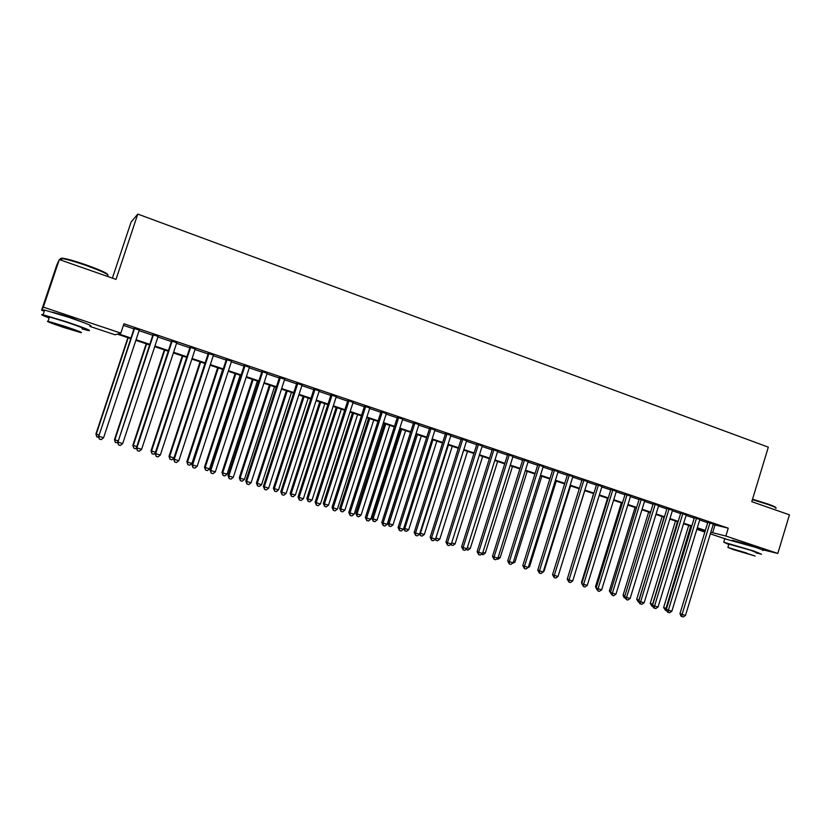<?xml version="1.0" encoding="UTF-8"?>
<svg xmlns="http://www.w3.org/2000/svg" width="831" height="831" viewBox="0 0 831 831"><rect width="100%" height="100%" fill="white"/><g stroke="black" fill="none" stroke-linecap="round" stroke-linejoin="round"><path stroke-width="1.25" d="M52.623 312.207L68.422 316.642L82.747 322.251M732.256 540.223L750.933 545.354L755.545 547.349M112.393 278.125L131.08 222.064L137.78 214.086L768.311 447.161L751.785 501.675L789.45 514.836L777.806 553.456L761.289 549.395M724.788 538.696L710.339 533.866M704.854 532.027L696.835 529.347M130.747 338.632L117.296 334.135L115.021 334.789L89.904 326.396M44.282 311.137L41.602 310.243L43.326 307.127L120.817 333.117L118.397 333.813L130.945 338.02M43.326 307.127L59.302 259.563L56.716 265.234L41.602 310.243M139.255 330.104L134.144 328.38M158.098 336.472L152.966 334.737M176.733 342.767L171.591 341.032M195.192 348.999L190.019 347.254M213.453 355.18L208.269 353.424M231.527 361.288L226.323 359.522M249.425 367.333L244.21 365.567M267.135 373.316L261.91 371.55M284.669 379.248L279.434 377.471M302.037 385.106L296.781 383.33M319.229 390.923L313.962 389.137M336.254 396.667L330.967 394.891M353.113 402.37L347.815 400.573M369.795 408.011L364.487 406.214M386.332 413.589L381.003 411.792M402.703 419.125L397.363 417.328M418.907 424.599L413.568 422.802M434.966 430.032L429.617 428.225M450.869 435.402L445.509 433.595M466.627 440.731L461.257 438.913M482.229 445.998L476.849 444.18M497.696 451.223L492.305 449.405M513.007 456.396L507.606 454.578M528.184 461.527L522.772 459.699M543.214 466.607L537.802 464.778M558.11 471.644L552.688 469.806M572.86 476.63L567.438 474.792M587.486 481.565L582.053 479.736M601.976 486.467L596.533 484.629M616.332 491.318L610.889 489.48M630.563 496.128L625.109 494.279M644.669 500.885L639.205 499.047M658.64 505.612L653.176 503.763M672.497 510.296L667.033 508.447M686.219 514.929L680.755 513.08M699.827 519.531L694.363 517.682M713.175 524.548L728.247 528.173L123.923 323.778L120.817 333.117M123.404 325.347L133.968 328.92M139.078 330.645L152.79 335.277M157.921 337.012L171.415 341.562M176.556 343.307L189.842 347.794M195.015 349.539L208.093 353.954M213.276 355.71L226.157 360.052M231.35 361.807L244.034 366.097M249.248 367.853L261.734 372.07M266.969 373.836L279.258 377.991M284.503 379.767L296.615 383.849M301.871 385.626L313.796 389.656M319.062 391.432L330.8 395.4M336.088 397.187L347.649 401.093M352.946 402.879L364.331 406.723M369.639 408.52L380.847 412.301M386.166 414.098L397.208 417.827M402.536 419.624L413.412 423.301M418.751 425.108L429.461 428.723M434.81 430.531L445.354 434.094M450.714 435.901L461.101 439.412M466.471 441.219L476.693 444.678M482.084 446.496L492.149 449.893M497.54 451.711L507.461 455.066M512.852 456.884L522.626 460.187M528.028 462.015L537.647 465.267M543.058 467.095L552.532 470.294M557.954 472.122L567.293 475.27M572.715 477.108L581.908 480.214M587.34 482.042L596.388 485.096M601.831 486.935L610.743 489.947M616.187 491.786L624.964 494.757M630.417 496.595L639.07 499.514M644.524 501.353L653.041 504.23M658.495 506.079L666.888 508.915M672.352 510.753L680.61 513.548M686.084 515.397L694.217 518.139M699.692 519.988L707.7 522.699M713.32 524.091L707.846 522.242M59.302 259.563L116.018 279.393L137.78 214.086M728.247 528.173L725.858 536.037L777.806 553.456M710.827 532.266L725.858 536.037M136.066 339.734L149.788 344.335M154.93 346.06L168.433 350.578M173.596 352.302L186.892 356.759M192.065 358.493L205.164 362.887M210.347 364.622L223.248 368.943M228.452 370.688L241.146 374.937M246.371 376.682L258.867 380.878M264.102 382.624L276.411 386.747M281.667 388.513L293.79 392.564M299.056 394.33L310.991 398.329M316.268 400.095L328.016 404.032M333.304 405.808L344.886 409.683M350.183 411.459L361.578 415.282M366.897 417.058L378.115 420.818M383.444 422.605L394.496 426.303M399.836 428.09L410.722 431.736M416.071 433.533L426.791 437.116M432.151 438.913L442.705 442.456M448.075 444.253L458.463 447.732M463.843 449.529L474.086 452.968M479.466 454.765L489.552 458.141M494.944 459.948L504.874 463.283M510.276 465.09L520.061 468.362M525.472 470.18L535.102 473.4M540.524 475.218L550.008 478.396M555.43 480.214L564.779 483.341M570.211 485.159L579.404 488.244M584.847 490.072L593.905 493.105M599.359 494.923L608.282 497.914M613.725 499.743L622.523 502.682M627.976 504.51L636.629 507.409M642.093 509.247L650.621 512.104M656.085 513.932L664.478 516.747M669.952 518.575L678.221 521.349M683.695 523.177L691.849 525.909M697.323 527.747L705.342 530.427M705.187 530.947L697.167 528.267M691.683 526.428L683.539 523.707M678.065 521.868L669.796 519.105M664.322 517.266L655.919 514.462M650.455 512.634L641.927 509.777M636.473 507.949L627.81 505.051M622.357 503.222L613.558 500.272M608.115 498.455L599.182 495.463M593.739 493.645L584.681 490.612M579.238 488.784L570.035 485.709M564.602 483.891L555.264 480.754M549.831 478.947L540.347 475.768M534.925 473.95L525.296 470.73M519.884 468.913L510.109 465.64M504.697 463.833L494.777 460.509M489.376 458.702L479.29 455.326M473.909 453.518L463.667 450.09M458.286 448.293L447.888 444.814M442.528 443.016L431.964 439.485M426.604 437.688L415.884 434.094M410.535 432.307L399.659 428.661M394.32 426.874L383.268 423.176M377.939 421.39L366.71 417.64M361.392 415.853L349.996 412.041M344.699 410.265L333.117 406.39M327.83 404.614L316.081 400.687M310.794 398.911L298.859 394.922M293.592 393.156L281.47 389.095M276.224 387.339L263.915 383.216M258.68 381.471L246.173 377.284M240.959 375.529L228.255 371.28M223.051 369.535L210.15 365.225M204.966 363.479L191.868 359.096M186.695 357.372L173.388 352.915M168.236 351.191L154.722 346.662M149.59 344.948L135.869 340.346M696.908 529.098L705.145 531.071M714.951 525.15L712.603 532.858M707.908 522.013L679.987 613.6L682.095 614.379L710.027 522.73M685.492 615.418L683.217 616.914L681.856 616.498L682.095 614.379L685.492 615.418L713.382 523.862M681.856 616.498L681.015 616.187L679.987 613.6M688.712 525.441L663.626 607.513L666.597 608.552M690.727 526.116L665.423 610.338L663.626 607.513M666.826 610.692L665.423 610.338M752.522 499.213L767.782 503.96C773.651 506.048 776.289 507.284 775.718 507.689M775.811 508.343C777.047 508.073 774.419 506.785 767.917 504.469L752.398 499.639M756.075 552.895L761.528 554.215L753.831 551.036L723.728 542.207L728.787 544.502M762.681 550.413C764.655 550.652 762.089 549.571 755.005 547.172L724.757 538.8M728.891 544.149L750.632 550.226L756.189 552.532M733.555 549.665L755.13 556.022L727.904 547.38L733.555 549.665M746.664 553.02L732.724 548.917L746.664 553.02M61.712 259.23C60.445 258.275 61.058 257.974 63.551 258.337C68.454 259.199 75.943 261.37 86.019 264.85C100.364 270.033 107.677 273.357 107.957 274.822M107.511 275.726C110.004 274.988 102.795 271.54 85.863 265.369C75.538 261.796 67.862 259.573 62.834 258.69L61.93 258.576C59.925 258.389 59.77 258.846 61.473 259.947M82.04 328.879L88.512 330.582C92.251 330.998 85.063 328.11 66.947 321.929L43.077 314.752C39.919 314.17 41.945 315.25 49.164 317.982M90.028 326.032C93.789 326.386 86.621 323.456 68.516 317.234L44.635 310.088C42.682 309.714 42.599 309.963 44.386 310.825M49.33 317.484C48.042 316.881 48.094 316.715 49.486 316.995L66.646 322.158C79.693 326.604 84.876 328.681 82.207 328.401M63.779 327.466L80.794 332.597C83.464 332.93 78.27 330.883 65.213 326.458L48.053 321.275C45.487 320.984 50.722 323.051 63.779 327.466M64.953 326.635L53.911 323.311L75.008 330.603L64.953 326.635M694.425 517.464L666.327 609.424L668.394 610.203L696.503 518.16M671.832 611.252L669.547 612.759L668.176 612.333L668.394 610.203L671.832 611.252L699.899 519.313M668.176 612.333L667.345 612.021L666.327 609.424M680.818 512.862L652.543 605.217L654.579 605.976L682.874 513.548M658.048 607.035L655.763 608.552L654.381 608.136L654.579 605.976L658.048 607.035L686.292 514.711M654.381 608.136L653.561 607.825L652.543 605.217M667.096 508.219L638.644 600.969L640.639 601.727L669.111 508.904M644.139 602.797L641.854 604.314L640.452 603.888L640.639 601.727L644.139 602.797L672.559 510.068M640.452 603.888L639.652 603.586L638.644 600.969M653.249 503.544L624.611 596.689L626.574 597.427L655.223 504.209M630.106 598.507L627.821 600.044L626.408 599.608L626.574 597.427L630.106 598.507L658.713 505.383M626.408 599.608L624.611 596.689M675.478 521.006L650.237 603.42L652.813 604.334M677.462 521.671L652.013 606.246L650.237 603.42M653.073 606.568L652.013 606.246M662.12 516.529L636.723 599.286L638.914 600.086M664.073 517.183L638.478 602.111L636.723 599.286M639.164 602.33L638.478 602.111M648.647 512.021L623.094 595.121L624.891 595.796M625.141 598.05L624.071 597.666L623.094 595.121M624.829 597.956L624.881 597.375M635.061 507.471L609.352 590.914L610.743 591.443M610.972 593.718L609.352 590.914M639.278 498.818L610.463 592.368L612.385 593.095L641.22 499.473M615.948 594.186L613.652 595.723L612.229 595.297L612.385 593.095L615.948 594.186L644.731 500.667M612.229 595.297L610.463 592.368M621.359 502.89L595.484 586.676L596.471 587.05M596.679 589.324L595.484 586.676M625.182 494.05L596.18 588.005L598.071 588.722L627.083 494.694M601.654 589.823L599.369 591.371L597.925 590.934L598.071 588.722L601.654 589.823L630.636 495.899M597.925 590.934L596.18 588.005M607.534 498.257L581.492 582.396L582.074 582.624M581.845 583.341L581.492 582.396M610.962 489.251L581.762 583.601L583.622 584.318L612.831 489.875M587.247 585.419L584.941 586.977L583.497 586.541L583.622 584.318L587.247 585.419L616.405 491.09M583.497 586.541L581.762 583.601M593.583 493.583L567.542 578.147M596.606 484.4L567.22 579.165L569.038 579.861L598.434 485.013M572.694 580.973L570.398 582.552L568.934 582.105L569.038 579.861L572.694 580.973L602.049 486.239M568.934 582.105L567.22 579.165M558.339 575.457L584.785 490.643M582.126 479.497L552.553 574.678L554.319 575.364L583.913 480.11M558.017 576.496L555.71 578.075L554.235 577.628L554.319 575.364L558.017 576.496L587.559 481.336M554.235 577.628L552.553 574.678M543.516 570.928L544.076 571.094L570.585 485.886M544.076 571.094L543.297 571.635M567.511 474.563L537.74 570.159L539.475 570.835L569.256 475.155M543.194 571.967L540.888 573.556L539.402 573.11L539.475 570.835L543.194 571.967L572.933 476.392M539.402 573.11L537.74 570.159M528.568 566.358L529.576 566.669L556.251 481.087M529.576 566.669L527.155 568.165M552.76 469.577L522.792 565.589L524.486 566.254L554.464 470.159M528.246 567.407L525.94 569.006L524.434 568.549L524.486 566.254L528.246 567.407L558.183 471.406M524.434 568.549L522.792 565.589M513.475 561.746L514.94 562.192L541.802 476.246M514.94 562.192L512.062 563.553M537.875 464.55L507.71 560.987L509.351 561.642L539.537 465.111M513.153 562.795L510.836 564.405L509.32 563.948L509.351 561.642L513.153 562.795L543.287 466.378M509.32 563.948L507.71 560.987M498.247 557.092L500.179 557.684L527.207 471.364M500.179 557.684L497.935 559.253L496.824 558.91M522.844 459.47L492.482 556.334L494.081 556.978L524.475 460.021M497.914 558.141L495.608 559.762L494.071 559.294L494.081 556.978L497.914 558.141L528.256 461.298M494.071 559.294L492.482 556.334M482.873 552.386L485.283 553.124L512.488 466.44M485.283 553.124L483.04 554.703L481.45 554.215M507.689 454.339L477.108 551.649L478.677 552.272L509.268 454.879M482.541 553.446L480.225 555.077L478.677 554.609L478.677 552.272L482.541 553.446L513.08 456.167M478.677 554.609L477.108 551.649M467.354 547.65L470.253 548.533L497.634 461.465M470.253 548.533L468.009 550.122L465.973 549.447M466.492 549.665L466.492 549.083M492.378 449.166L461.6 546.902L463.116 547.515L493.915 449.685M467.022 548.709L464.706 550.351L463.147 549.873L463.116 547.515L467.022 548.709L497.769 450.994M463.147 549.873L461.6 546.902M451.69 542.861L455.076 543.89L482.645 456.448M455.076 543.89L452.833 545.489L450.61 544.45M451.306 545.032L451.285 543.973M476.932 443.941L445.935 542.124L447.41 542.726L478.417 444.45M451.347 543.931L449.031 545.583L447.462 545.094L447.41 542.726L451.347 543.931L482.312 445.769M447.462 545.094L445.935 542.124M463.708 450.111L435.922 538.041L439.765 539.215L467.521 451.378M435.87 538.021L435.984 540.358L435.164 539.361M439.765 539.215L437.522 540.825L435.984 540.358M461.33 438.675L430.136 537.293L431.559 537.886L462.784 439.163M435.537 539.101L433.211 540.763L431.621 540.275L431.559 537.886L435.537 539.101L466.7 440.492M431.621 540.275L430.136 537.293M448.408 444.99L420.434 533.305L424.319 534.489L452.251 446.268M419.925 533.097L420.507 535.631L419.572 534.208L415.552 532.993L446.985 433.824M424.319 534.489L422.065 536.109L420.507 535.631M450.953 435.164L419.562 534.219L417.245 535.891L415.635 535.403L414.17 532.422L445.593 433.356M414.17 532.422L415.552 532.993L415.635 535.403M432.961 439.817L404.801 528.526L408.717 529.721L436.836 441.116M403.824 528.111L404.801 528.526L404.894 530.874L403.679 528.547M408.717 529.721L406.463 531.352L404.894 530.874M429.689 427.975L398.059 527.508L399.389 528.059L431.05 428.443M403.44 529.295L401.124 530.988L399.503 530.49L399.389 528.059L403.44 529.295L435.049 429.793M399.503 530.49L398.059 527.508M416.092 434.166L387.765 523.166L389.022 523.696L392.98 524.912L421.286 435.901M417.38 434.592L389.022 523.696L389.137 526.065L387.765 523.166M392.98 524.912L390.726 526.553L389.137 526.065M413.651 422.553L381.793 522.533L383.07 523.083L414.949 423M387.163 524.33L384.846 526.023L383.205 525.524L383.07 523.083L387.163 524.33L418.99 424.361M383.205 525.524L381.793 522.533M400.407 428.91L371.883 518.315L373.088 518.835L377.087 520.05L405.59 430.655M401.643 429.326L373.088 518.835L373.233 521.214L371.883 518.315M377.087 520.05L374.833 521.702L373.233 521.214M397.447 417.079L365.37 517.516L366.596 518.045L398.703 417.505M370.73 519.313L368.403 521.016L366.751 520.518L366.596 518.045L370.73 519.313L402.775 418.886M366.751 520.518L365.37 517.516M384.566 423.613L355.855 513.413L357.018 513.911L361.049 515.147L389.749 425.347M385.761 424.007L357.018 513.911L357.174 516.321L355.855 513.413M361.049 515.147L358.795 516.809L357.174 516.321M381.086 411.553L348.791 512.457L349.965 512.966L382.291 411.958M354.141 514.244L351.804 515.958L350.142 515.449L349.965 512.966L354.141 514.244L386.405 413.35M350.142 515.449L348.791 512.457M368.59 418.263L339.671 508.468L340.783 508.956L344.855 510.203L373.753 419.987M369.722 418.647L340.783 508.956L340.97 511.377L339.671 508.468M344.855 510.203L342.601 511.875L340.97 511.377M364.57 405.964L332.036 507.346L333.169 507.845L365.723 406.359M337.376 509.133L335.049 510.857L333.366 510.338L333.169 507.845L337.376 509.133L369.878 407.761M333.366 510.338L332.036 507.346M352.448 412.862L323.342 503.472L324.402 503.95L328.515 505.206L357.6 414.586M353.539 413.225L324.402 503.95L324.609 506.38L323.342 503.472M328.515 505.206L326.251 506.889L324.609 506.38M347.888 400.334L315.136 502.173L316.195 502.662L348.989 400.698M320.454 503.96L318.128 505.705L316.424 505.186L316.195 502.662L320.454 503.96L353.185 402.121M316.424 505.186L315.136 502.173M336.16 407.408L306.847 498.434L307.854 498.891L312.009 500.158L341.302 409.132M337.199 407.751L307.854 498.891L308.083 501.342L306.847 498.434M312.009 500.158L309.745 501.851L308.083 501.342M331.05 394.642L298.059 496.959L299.067 497.426L332.088 394.995M303.367 498.745L301.03 500.491L299.316 499.971L299.067 497.426L303.367 498.745L336.337 396.429M299.316 499.971L298.059 496.959M319.717 401.903L290.196 493.344L291.162 493.78L295.348 495.068L324.848 403.617M320.704 402.235L291.162 493.78L291.411 496.263L290.196 493.344M295.348 495.068L293.083 496.772L291.411 496.263M314.035 388.887L280.805 491.692L281.761 492.149L315.032 389.22M286.103 493.469L283.776 495.234L282.041 494.705L281.761 492.149L286.103 493.469L319.312 390.674M282.041 494.705L280.805 491.692M303.118 396.345L273.389 488.202L274.292 488.628L278.52 489.926L308.228 398.059M304.053 396.657L274.292 488.628L274.573 491.121L273.389 488.202M278.52 489.926L276.256 491.64L274.573 491.121M296.864 383.081L263.385 486.374L264.289 486.81L297.799 383.403M268.673 488.15L266.335 489.926L264.59 489.386L264.289 486.81L268.673 488.15L302.12 384.857M264.59 489.386L263.385 486.374M286.352 390.726L256.415 483.019L257.267 483.424L261.536 484.733L291.452 392.44M287.235 391.027L257.267 483.424L257.568 485.938L256.415 483.019M261.536 484.733L259.272 486.457L257.568 485.938M279.507 377.222L245.799 481.004L246.641 481.419L280.39 377.513M251.066 482.769L248.729 484.566L246.963 484.026L246.641 481.419L251.066 482.769L284.753 378.988M246.963 484.026L245.799 481.004M269.421 385.065L239.276 477.773L240.076 478.168L244.387 479.487L274.51 386.768M270.252 385.345L240.076 478.168L240.398 480.702L239.276 477.773M244.387 479.487L242.122 481.232L240.398 480.702M261.994 371.301L228.026 475.581L228.805 475.976L262.804 371.571M233.282 477.347L230.945 479.144L229.159 478.594L228.805 475.976L233.282 477.347L267.218 373.067M229.159 478.594L228.026 475.581M252.333 379.341L221.97 472.486L222.708 472.86L227.071 474.189L257.413 381.045M253.112 379.601L222.708 472.86L223.061 475.415L221.97 472.486M227.071 474.189L224.796 475.945L223.061 475.415M244.293 365.318L210.077 470.097L210.804 470.481L245.052 365.567M215.322 471.863L212.985 473.67L211.178 473.119L210.804 470.481L215.322 471.863L249.508 367.073M211.178 473.119L210.077 470.097M235.08 373.566L204.499 467.147L205.174 467.5L209.578 468.85L240.138 375.259M235.796 373.805L205.174 467.5L205.548 470.076L204.499 467.147M209.578 468.85L207.314 470.606L205.548 470.076M226.416 359.272L191.951 464.56L192.605 464.924L227.112 359.511M197.176 466.316L194.828 468.144L193.01 467.583L192.605 464.924L197.176 466.316L231.61 361.028M193.01 467.583L191.951 464.56M217.649 367.728L186.85 461.745L187.474 462.088L191.919 463.449L222.698 369.421M218.304 367.946L187.474 462.088L187.868 464.685L186.85 461.745M191.919 463.449L189.645 465.225L187.868 464.685M208.352 353.165L173.627 458.961L174.219 459.314L208.986 353.383M178.842 460.717L176.494 462.555L174.655 461.994L174.219 459.314L178.842 460.717L213.536 354.92M174.655 461.994L173.627 458.961M200.053 361.838L169.025 456.302L173.959 457.964M200.645 362.036L169.586 456.624L170.012 459.231L169.025 456.302M173.908 458.13L171.809 459.782L170.012 459.231M190.102 347.005L155.127 453.31L155.657 453.643L190.673 347.192M160.31 455.066L157.973 456.915L156.114 456.344L155.657 453.643L160.31 455.066L195.275 348.75M156.114 456.344L155.127 453.31M182.269 355.886L151.024 450.797L155.459 452.303M182.81 356.073L151.522 451.098L151.98 453.736L151.024 450.797M155.168 453.196L153.787 454.287L151.98 453.736M171.674 340.772L136.429 447.608L136.886 447.909L172.183 340.939M141.602 449.353L139.255 451.212L137.375 450.641L136.886 447.909L141.602 449.353L176.816 342.507M137.375 450.641L136.429 447.608M164.32 349.882L132.846 445.239L136.762 446.59M164.798 350.038L133.282 445.52L133.76 448.179L132.846 445.239M136.533 447.982L135.588 448.74L133.76 448.179M153.049 334.478L117.929 442.123L153.486 334.623M122.687 443.577L120.35 445.458L118.449 444.876L117.929 442.123L122.687 443.577L158.181 336.212M118.449 444.876L117.535 441.832M146.194 343.805L114.481 439.62L117.877 440.814M146.599 343.941L114.855 439.89L115.353 442.559L114.481 439.62M117.753 442.684L115.353 442.559M134.238 328.12L98.775 436.275L134.601 328.245M103.584 437.74L101.247 439.63L99.325 439.048L98.775 436.275L103.584 437.74L139.348 329.845M99.325 439.048L98.453 436.005M127.87 337.677L95.929 433.948L98.796 434.977M128.223 337.791L96.24 434.198L96.77 436.898L95.929 433.948M98.785 437.345L96.77 436.898M728.974 543.879L727.904 547.38M723.728 542.207L724.881 538.405M61.359 260.28L61.93 258.576M49.486 316.995L48.053 321.275M43.077 314.752L44.635 310.088M63.551 258.337L62.834 258.69"/></g></svg>
